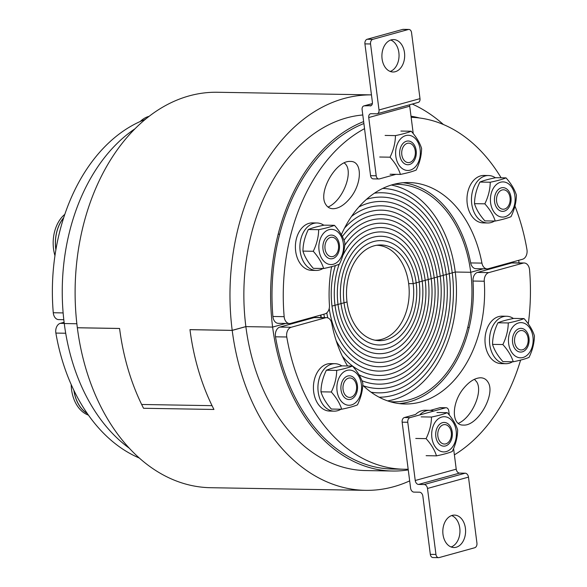 <?xml version="1.0" encoding="UTF-8"?>
<svg xmlns="http://www.w3.org/2000/svg" width="587" height="587" viewBox="0 0 587 587"><rect width="100%" height="100%" fill="white"/><g stroke="black" fill="none" stroke-linecap="round" stroke-linejoin="round"><path stroke-width="0.88" d="M375.071 340.189L374.983 340.189A47.459 33.327 91 0 0 375.071 340.189A47.459 33.327 91 0 0 408.669 283.668A47.459 33.327 91 0 0 376.685 245.278A47.459 33.327 91 0 0 376.597 245.278L376.685 245.278M63.132 312.915L53.27 312.746A7.91 5.554 91 0 0 58.649 319.607L63.8 319.695M53.27 312.746A175.997 123.578 -89 0 1 145.136 119.462M391.309 185.037A108.764 76.369 -89 0 1 455.248 272.023L470.737 272.287L483.321 268.809L470.737 272.287L455.248 272.023L452.239 272.852A104.413 73.316 91 0 0 382.709 188.427A104.413 73.316 -89 0 1 452.239 272.852L449.238 273.689A100.061 70.257 91 0 0 381.799 192.756A100.061 70.257 91 0 0 374.425 193.182A100.061 70.257 -89 0 1 381.799 192.756A100.061 70.257 -89 0 1 449.238 273.689L446.23 274.518A95.71 67.204 91 0 0 381.726 197.107A95.71 67.204 91 0 0 366.471 199.331A95.71 67.204 -89 0 1 381.726 197.107A95.71 67.204 -89 0 1 446.23 274.518L443.222 275.347A91.359 64.152 91 0 0 381.653 201.458A91.359 64.152 91 0 0 358.84 206.991A91.359 64.152 -89 0 1 381.653 201.458A91.359 64.152 -89 0 1 443.222 275.347L440.221 276.183A87.008 61.092 91 0 0 381.579 205.81A87.008 61.092 91 0 0 351.532 216.405A87.008 61.092 -89 0 1 381.579 205.81A87.008 61.092 -89 0 1 440.221 276.183L437.212 277.013A82.664 58.04 91 0 0 381.506 210.161A82.664 58.04 91 0 0 344.532 228.116A82.664 58.04 -89 0 1 381.506 210.161A82.664 58.04 -89 0 1 437.212 277.013L434.204 277.842A78.313 54.987 91 0 0 381.433 214.504A78.313 54.987 91 0 0 342.331 236.554A78.313 54.987 -89 0 1 381.433 214.504A78.313 54.987 -89 0 1 434.204 277.842L431.203 278.671A73.962 51.935 91 0 0 381.359 218.856A73.962 51.935 91 0 0 344.004 240.266A73.962 51.935 -89 0 1 381.359 218.856A73.962 51.935 -89 0 1 431.203 278.671L428.194 279.507A69.611 48.875 91 0 0 381.286 223.207A69.611 48.875 91 0 0 344.657 245.491A69.611 48.875 -89 0 1 381.286 223.207A69.611 48.875 -89 0 1 428.194 279.507L425.186 280.337A65.26 45.823 91 0 0 381.212 227.558A65.26 45.823 91 0 0 342.742 255.661A65.26 45.823 -89 0 1 381.212 227.558A65.26 45.823 -89 0 1 425.186 280.337L422.185 281.166A60.909 42.77 91 0 0 381.139 231.909A60.909 42.77 91 0 0 338.017 304.448L332.007 306.106A69.611 48.875 -89 0 1 335.346 265.595A69.611 48.875 91 0 0 332.007 306.106A69.611 48.875 91 0 0 378.916 362.406A69.611 48.875 91 0 0 428.194 279.507L455.248 272.023A108.764 76.369 -89 0 1 387.64 400.892M363.639 121.59A177.978 124.965 91 0 0 272.617 327.076L285.693 323.459L272.617 327.076L245.872 326.621L232.21 330.4L189.975 329.681A197.753 138.855 91 0 0 213.939 409.462L143.544 408.273A197.753 138.855 -89 0 1 119.579 328.485L77.345 327.773A197.753 138.855 -89 0 1 77.337 327.737A197.753 138.855 91 0 0 210.616 487.709L365.481 490.343A197.753 138.855 -89 0 1 232.203 330.371A197.753 138.855 -89 0 1 371.454 94.881L217.337 92.262A197.753 138.855 91 0 0 77.337 327.737L119.579 328.456A197.753 138.855 -89 0 0 141.65 404.472L212.046 405.668A197.753 138.855 91 0 1 189.968 329.652L232.203 330.371A197.753 138.855 91 0 0 232.21 330.4M129.434 448.321A177.978 124.965 -89 0 1 64.262 323.54L76.86 323.753L64.262 323.54A177.978 124.965 -89 0 1 134.856 128.861M419.514 117.994A177.978 124.965 91 0 0 411.01 116.211M393.569 184.391A108.764 76.369 -89 0 1 397.436 184.318A108.764 76.369 -89 0 1 470.737 272.287A108.764 76.369 -89 0 1 393.738 401.816A108.764 76.369 -89 0 1 389.878 401.611M331.758 266.623A73.962 51.935 91 0 0 331.288 268.398A73.962 51.935 -89 0 1 331.758 266.623M339.139 264.253A65.26 45.823 91 0 0 335.016 305.277A65.26 45.823 -89 0 1 339.139 264.253M338.017 304.448A60.909 42.77 -89 0 1 381.139 231.909A60.909 42.77 -89 0 1 422.185 281.166L419.177 282.002A56.557 39.711 91 0 0 381.066 236.26A56.557 39.711 91 0 0 341.025 303.611L338.017 304.448A60.909 42.77 91 0 0 379.07 353.704A60.909 42.77 91 0 0 422.185 281.166L428.194 279.507A69.611 48.875 -89 0 1 378.916 362.406A69.611 48.875 -89 0 1 332.007 306.106L335.016 305.277A65.26 45.823 91 0 0 378.997 358.055A65.26 45.823 91 0 0 425.186 280.337A65.26 45.823 -89 0 1 378.997 358.055A65.26 45.823 -89 0 1 335.016 305.277L341.025 303.611A56.557 39.711 -89 0 1 381.066 236.26A56.557 39.711 -89 0 1 419.177 282.002L416.168 282.831A52.206 36.658 91 0 0 380.985 240.604A52.206 36.658 91 0 0 344.033 302.782L341.025 303.611A56.557 39.711 91 0 0 379.143 349.353A56.557 39.711 91 0 0 419.177 282.002L422.185 281.166A60.909 42.77 -89 0 1 379.07 353.704A60.909 42.77 -89 0 1 338.017 304.448M416.168 282.831L413.167 283.66L408.662 283.587L413.167 283.66A47.855 33.606 91 0 0 380.912 244.955A47.855 33.606 91 0 0 347.034 301.953L344.033 302.782A52.206 36.658 -89 0 1 380.985 240.604A52.206 36.658 -89 0 1 416.168 282.831L419.177 282.002A56.557 39.711 -89 0 1 379.143 349.353A56.557 39.711 -89 0 1 341.025 303.611L344.033 302.782A52.206 36.658 91 0 0 379.217 345.009A52.206 36.658 91 0 0 416.168 282.831A52.206 36.658 -89 0 1 379.217 345.009A52.206 36.658 -89 0 1 344.033 302.782L347.034 301.953A47.855 33.606 91 0 0 379.29 340.658A47.855 33.606 91 0 0 413.167 283.66L416.168 282.831M349.801 198.523C344.165 205.186 338.582 208.59 333.049 208.737C329.901 208.649 327.495 207.255 325.829 204.555C317.428 192.719 335.991 160.112 350.366 161.447C362.619 160.904 362.267 183.973 349.801 198.523M328.008 207.042C343.388 200.673 354.702 169.76 344.151 162.951M331.589 266.667A110.745 77.755 91 0 0 329.446 305.291A7.91 5.554 -89 0 1 324.912 313.913L290.668 323.386A7.91 5.554 -89 0 1 289.538 323.525A7.91 5.554 -89 0 1 284.159 316.672A175.997 123.578 -89 0 1 364.542 128.656M514.931 206A175.997 123.578 -89 0 1 526.943 249.526A7.91 5.554 -89 0 1 522.54 259.256L488.296 268.729A7.91 5.554 -89 0 1 487.166 268.875A7.91 5.554 -89 0 1 481.934 263.115A110.745 77.755 91 0 0 408.735 182.535A110.745 77.755 91 0 0 341.348 234.727M411.149 117.319A175.997 123.578 -89 0 1 501.115 177.788M284.159 316.672L272.896 316.481A7.91 5.554 91 0 0 278.275 323.334L289.538 323.525M272.896 316.481A175.997 123.578 -89 0 1 363.889 123.534M481.934 263.115L470.671 262.925A7.91 5.554 91 0 0 475.903 268.677L487.166 268.875M470.671 262.925A110.745 77.755 91 0 0 403.093 182.733M139.383 458.065A175.997 123.578 -89 0 1 55.875 333.071L65.7 333.24M64.24 323.408L60.278 323.342A7.91 5.554 91 0 0 55.875 333.071M60.278 323.342L64.1 322.285M392.564 471.023A177.978 124.965 91 0 1 272.617 327.076L245.872 326.621A177.978 124.965 -89 0 1 245.865 326.592A177.978 124.965 91 0 0 365.818 470.569L392.564 471.023A177.978 124.965 91 0 0 408.258 469.886M519.018 262.903A177.978 124.965 91 0 0 518.71 260.312M320.964 317.552A108.764 76.369 -89 0 1 320.605 315.102M379.158 397.216A104.413 73.316 91 0 0 452.239 272.852A104.413 73.316 -89 0 1 379.158 397.216M371.043 392.182A100.061 70.257 91 0 0 378.402 392.857A100.061 70.257 91 0 0 449.238 273.689A100.061 70.257 -89 0 1 378.402 392.857A100.061 70.257 -89 0 1 371.043 392.182M363.309 385.762A95.71 67.204 91 0 0 378.476 388.506A95.71 67.204 91 0 0 446.23 274.518A95.71 67.204 -89 0 1 378.476 388.506A95.71 67.204 -89 0 1 363.309 385.762M361.93 380.728A91.359 64.152 91 0 0 378.549 384.155A91.359 64.152 91 0 0 443.222 275.347A91.359 64.152 -89 0 1 378.549 384.155A91.359 64.152 -89 0 1 361.93 380.728M320.84 315.036A87.008 61.092 91 0 0 321.316 317.56A87.008 61.092 -89 0 1 320.84 315.036M359.009 374.829A87.008 61.092 91 0 0 378.622 379.804A87.008 61.092 91 0 0 440.221 276.183A87.008 61.092 -89 0 1 378.622 379.804A87.008 61.092 -89 0 1 359.009 374.829M323.848 314.206A82.664 58.04 91 0 0 324.516 317.618A82.664 58.04 -89 0 1 323.848 314.206M342.353 356.25A82.664 58.04 91 0 0 378.696 375.453A82.664 58.04 91 0 0 437.212 277.013A82.664 58.04 -89 0 1 378.696 375.453A82.664 58.04 -89 0 1 342.353 356.25M326.776 312.878A78.313 54.987 91 0 0 327.788 317.875A78.313 54.987 -89 0 1 326.776 312.878M336.16 340.665A78.313 54.987 91 0 0 378.769 371.109A78.313 54.987 91 0 0 434.204 277.842A78.313 54.987 -89 0 1 378.769 371.109A78.313 54.987 -89 0 1 336.16 340.665M329.204 308.454A73.962 51.935 91 0 0 378.842 366.758A73.962 51.935 91 0 0 431.203 278.671A73.962 51.935 -89 0 1 378.842 366.758A73.962 51.935 -89 0 1 329.204 308.454M463.906 388C469.534 381.337 475.118 377.933 480.65 377.786C483.798 377.874 486.205 379.268 487.878 381.961C496.272 393.804 477.708 426.411 463.334 425.076C451.08 425.619 451.44 402.543 463.906 388M458.286 423.381C471.904 417.658 483.394 391.566 476.615 381.77L474.435 379.283M488.795 272.61L477.532 272.419A7.91 5.554 91 0 0 472.997 281.041L484.26 281.232A7.91 5.554 -89 0 1 488.795 272.61L523.032 263.137A7.91 5.554 -89 0 1 524.162 262.991A7.91 5.554 -89 0 1 529.54 269.851A175.997 123.578 -89 0 1 528.285 323.899M477.532 272.419L511.769 262.947L523.032 263.137M408.17 469.204A175.997 123.578 -89 0 1 403.863 469.233A175.997 123.578 -89 0 1 286.764 336.997A7.91 5.554 -89 0 1 291.167 327.267L325.403 317.794A7.91 5.554 -89 0 1 326.533 317.648A7.91 5.554 -89 0 1 331.765 323.408A110.745 77.755 91 0 0 347.57 365.958M362.759 385.241A110.745 77.755 91 0 0 404.971 403.988A110.745 77.755 91 0 0 484.26 281.232M520.603 360.088A175.997 123.578 -89 0 1 454.389 454.866M524.162 262.991L512.899 262.8A7.91 5.554 91 0 0 511.769 262.947M403.863 469.233L392.6 469.042A175.997 123.578 -89 0 1 275.501 336.806L286.764 336.997M326.533 317.648L315.27 317.457A7.91 5.554 91 0 0 314.14 317.604L325.403 317.794M399.343 403.599A110.745 77.755 91 0 0 472.997 281.041M291.167 327.267L279.904 327.076A7.91 5.554 91 0 0 275.501 336.806M279.904 327.076L314.14 317.604M55.904 249.622A32.63 22.908 -89 0 1 63.623 217.916M323.804 225.21A23.729 16.663 91 0 0 322.168 224.263A23.729 16.663 91 0 0 316.958 222.979L312.453 222.899A23.729 16.663 91 0 0 295.393 246.342A23.729 16.663 91 0 0 311.646 270.35L316.151 270.431A23.729 16.663 91 0 0 322.96 268.494M316.958 222.979A23.729 16.663 91 0 0 299.898 246.423A23.729 16.663 91 0 0 316.151 270.431M339.044 250.81A11.865 8.328 91 0 0 329.703 235.306A11.865 8.328 91 0 0 324.846 254.736A11.865 8.328 91 0 0 339.044 250.81M335.36 230.309A17.603 12.356 91 0 0 319.042 250.311A17.603 12.356 91 0 0 339.198 260.232A17.603 12.356 91 0 0 335.36 230.309M344.826 242.548C344.716 249.776 342.918 256.974 339.425 264.143C335.859 265.625 330.598 267.078 323.642 268.508C321.881 262.793 318.425 257.047 313.267 251.28C316.767 244.111 318.565 236.913 318.675 229.686C325.624 228.262 330.885 226.809 334.451 225.327C339.602 231.095 343.057 236.84 344.826 242.548M334.451 225.327L324.112 225.151C317.156 226.575 311.895 228.027 308.336 229.51C304.836 236.678 303.039 243.876 302.929 251.104C304.697 256.82 308.153 262.558 313.304 268.332L323.642 268.508M318.675 229.686L308.336 229.51M313.267 251.28L302.929 251.104M334.062 237.764A9.722 6.831 -89 0 1 338.574 247.582A9.722 6.831 -89 0 1 333.056 256.482A9.722 6.831 -89 0 1 324.934 246.848A9.722 6.831 -89 0 1 333.379 237.486A9.722 6.831 -89 0 1 334.062 237.764M64.797 214.358A32.725 22.981 91 0 0 54.951 255.638M63.69 217.704A32.725 22.981 91 0 0 55.868 249.849M144.886 119.557A32.63 22.908 -89 0 1 145.708 118.992M409.462 164.514A11.865 8.328 91 0 0 414.327 145.084A11.865 8.328 91 0 0 400.129 149.01A11.865 8.328 91 0 0 409.462 164.514M420.131 149.502A17.603 12.356 91 0 0 399.974 139.589A17.603 12.356 91 0 0 403.805 169.511A17.603 12.356 91 0 0 420.131 149.502M416.198 170.061C412.632 171.543 407.371 172.996 400.415 174.42C398.654 168.711 395.198 162.966 390.039 157.191C393.539 150.023 395.337 142.832 395.447 135.604C402.396 134.174 407.657 132.721 411.223 131.239C416.374 137.013 419.83 142.751 421.598 148.467C421.488 155.694 419.69 162.893 416.198 170.061M411.223 131.239L400.884 131.062M395.447 135.604L385.109 135.428M400.415 174.42L390.076 174.244M390.039 157.191L379.701 157.015M415.251 151.02A9.722 6.831 -89 0 1 409.829 162.401A9.722 6.831 -89 0 1 401.706 152.759A9.722 6.831 -89 0 1 410.152 143.404A9.722 6.831 -89 0 1 415.251 151.02M149.025 116.351A32.725 22.981 91 0 0 140.168 121.531M146.295 118.508A32.725 22.981 91 0 0 144.571 119.682M495.377 177.766A23.729 16.663 91 0 0 488.531 175.528L484.026 175.447A23.729 16.663 91 0 0 466.966 198.89A23.729 16.663 91 0 0 483.218 222.906L487.724 222.979A23.729 16.663 91 0 0 494.533 221.042M488.531 175.528A23.729 16.663 91 0 0 471.471 198.971A23.729 16.663 91 0 0 487.724 222.979M496.419 207.284A11.865 8.328 91 0 0 510.617 203.359A11.865 8.328 91 0 0 501.276 187.855A11.865 8.328 91 0 0 496.419 207.284M510.763 212.78A17.603 12.356 91 0 0 506.933 182.858A17.603 12.356 91 0 0 490.607 202.867A17.603 12.356 91 0 0 510.763 212.78M495.215 221.057C493.454 215.341 489.991 209.603 484.84 203.828C488.34 196.66 490.138 189.462 490.24 182.234C497.196 180.811 502.457 179.358 506.023 177.876C511.174 183.643 514.63 189.388 516.399 195.104C516.289 202.324 514.491 209.522 510.991 216.691C507.425 218.173 502.171 219.633 495.215 221.057L484.877 220.881C479.726 215.106 476.27 209.368 474.501 203.652C474.612 196.425 476.409 189.227 479.902 182.058C483.468 180.576 488.729 179.123 495.685 177.7L506.023 177.876M484.84 203.828L474.501 203.652M490.24 182.234L479.902 182.058M507.755 206.851A9.722 6.831 -89 0 1 504.629 209.038A9.722 6.831 -89 0 1 496.507 199.397A9.722 6.831 -89 0 1 504.952 190.034A9.722 6.831 -89 0 1 509.978 197.159A9.722 6.831 -89 0 1 507.755 206.851M513.405 318.484A23.729 16.663 91 0 0 506.559 316.246L502.054 316.166A23.729 16.663 91 0 0 485.266 335.845A23.729 16.663 91 0 0 496.037 362.333A23.729 16.663 91 0 0 501.247 363.624L505.752 363.698A23.729 16.663 91 0 0 512.561 361.761M506.559 316.246A23.729 16.663 91 0 0 489.771 335.918A23.729 16.663 91 0 0 500.542 362.414A23.729 16.663 91 0 0 505.752 363.698M512.95 336.358A11.865 8.328 91 0 0 522.291 351.862A11.865 8.328 91 0 0 527.148 332.433A11.865 8.328 91 0 0 512.95 336.358M516.633 356.859A17.603 12.356 91 0 0 532.959 336.857A17.603 12.356 91 0 0 512.803 326.944A17.603 12.356 91 0 0 516.633 356.859M502.868 344.547C506.361 337.378 508.166 330.18 508.269 322.953C515.225 321.529 520.486 320.076 524.044 318.594C529.203 324.362 532.658 330.107 534.419 335.823C534.317 343.05 532.512 350.241 529.019 357.41C525.453 358.892 520.199 360.352 513.243 361.775C511.482 356.06 508.019 350.322 502.868 344.547L492.53 344.371C494.291 350.087 497.754 355.825 502.905 361.599L513.243 361.775M524.044 318.594L513.706 318.418C506.757 319.842 501.496 321.294 497.93 322.784C494.437 329.945 492.64 337.143 492.53 344.371M508.269 322.953L497.93 322.784M519.062 349.426A9.722 6.831 -89 0 1 514.821 337.547A9.722 6.831 -89 0 1 522.98 330.752A9.722 6.831 -89 0 1 528.19 340.35A9.722 6.831 -89 0 1 522.657 349.757A9.722 6.831 -89 0 1 519.062 349.426M433.734 411.076A23.729 16.663 91 0 0 429.787 410.328L425.282 410.254A23.729 16.663 91 0 0 415.589 414.444L404.377 417.54A3.955 2.774 91 0 0 402.146 422.178L410.599 488.171A3.955 2.759 74.5 0 0 413.908 492.104L419.544 492.2A3.955 2.759 -105.5 0 1 422.853 496.125L430.315 554.355A3.955 2.774 91 0 0 432.979 557.555L438.614 557.65A3.955 2.774 -89 0 1 435.95 554.451L427.49 488.457L468.485 477.121A3.955 2.759 -105.5 0 0 465.168 473.195L424.181 484.532A3.955 2.759 74.5 0 1 427.49 488.457M429.787 410.328A23.729 16.663 91 0 0 419.639 414.972M442.532 422.662A11.865 8.328 91 0 0 437.675 442.092A11.865 8.328 91 0 0 451.865 438.166A11.865 8.328 91 0 0 442.532 422.662M431.863 437.667A17.603 12.356 91 0 0 452.019 447.588A17.603 12.356 91 0 0 448.189 417.665A17.603 12.356 91 0 0 431.863 437.667M431.496 417.041C438.452 415.618 443.713 414.158 447.272 412.676C452.43 418.45 455.886 424.188 457.647 429.904C457.544 437.132 455.739 444.33 452.247 451.498C448.681 452.981 443.427 454.433 436.471 455.857C434.71 450.148 431.247 444.403 426.096 438.628C429.589 431.467 431.394 424.269 431.496 417.041L421.158 416.865M426.096 438.628L415.757 438.46M436.471 455.857L426.133 455.681M447.272 412.676L436.933 412.5M437.865 436.17A9.722 6.831 -89 0 1 446.208 424.841A9.722 6.831 -89 0 1 451.418 434.431A9.722 6.831 -89 0 1 445.885 443.838A9.722 6.831 -89 0 1 437.865 436.17M87.302 413.49A32.63 22.908 -89 0 1 73.947 390.48M341.832 365.928A23.729 16.663 91 0 0 334.986 363.698L330.481 363.617A23.729 16.663 91 0 0 319.299 369.443A23.729 16.663 91 0 0 314.368 395.528A23.729 16.663 91 0 0 329.674 411.069L334.179 411.149A23.729 16.663 91 0 0 340.988 409.212M334.986 363.698A23.729 16.663 91 0 0 323.804 369.517A23.729 16.663 91 0 0 318.873 395.601A23.729 16.663 91 0 0 334.179 411.149M355.575 379.884A11.865 8.328 91 0 0 341.377 383.81A11.865 8.328 91 0 0 350.718 399.314A11.865 8.328 91 0 0 355.575 379.884M341.23 374.389A17.603 12.356 91 0 0 345.061 404.311A17.603 12.356 91 0 0 361.387 384.309A17.603 12.356 91 0 0 341.23 374.389M352.479 366.046C357.63 371.813 361.086 377.558 362.847 383.274C362.744 390.494 360.946 397.692 357.446 404.861C353.88 406.343 348.627 407.796 341.671 409.227C339.91 403.511 336.446 397.766 331.295 391.999C334.788 384.83 336.593 377.632 336.696 370.404C343.652 368.981 348.913 367.528 352.479 366.046L342.14 365.87C335.184 367.293 329.923 368.746 326.357 370.228C322.865 377.397 321.067 384.595 320.957 391.822C322.725 397.538 326.181 403.276 331.332 409.051L341.671 409.227M336.696 370.404L326.357 370.228M331.295 391.999L320.957 391.822M345.369 380.347A9.722 6.831 -89 0 1 351.408 378.204A9.722 6.831 -89 0 1 356.617 387.794A9.722 6.831 -89 0 1 351.085 397.201A9.722 6.831 -89 0 1 343.63 391.991A9.722 6.831 -89 0 1 345.369 380.347M71.196 384.536A32.725 22.981 91 0 0 88.446 415.126M73.852 390.267A32.725 22.981 91 0 0 87.426 413.674M409.667 480.892A197.753 138.855 -89 0 1 365.481 490.343M362.788 114.979A177.978 124.965 91 0 0 245.865 326.592L232.203 330.334M189.968 329.623L232.203 330.371M412.272 104.053A197.753 138.855 -89 0 1 443.427 124.532M390.201 71.445A16.216 11.388 91 0 0 399.043 55.882A16.216 11.388 91 0 0 390.737 40.026M395.322 71.695A16.216 11.388 -89 0 1 393.011 71.996A16.216 11.388 -89 0 1 381.902 55.589A16.216 11.388 -89 0 1 393.561 39.571A16.216 11.388 -89 0 1 404.641 54.32A16.216 11.388 -89 0 1 395.322 71.695M395.902 174.346L379.429 178.903A3.955 2.774 -89 0 1 378.864 178.976A3.955 2.774 -89 0 1 376.201 175.777L370.566 175.682L362.113 109.688A3.955 2.759 74.5 0 1 363.874 105.924A3.955 2.759 74.5 0 1 364.432 105.851L372.349 103.664M371.131 105.653L364.432 105.851M376.201 175.777L368.739 117.547L409.726 106.21A3.955 2.759 74.5 0 1 409.748 104.75M377.243 113.739L418.238 102.402A3.955 2.759 -105.5 0 0 419.998 98.638L379.011 109.974A3.955 2.759 74.5 0 1 377.243 113.739A3.955 2.759 74.5 0 1 376.693 113.805L371.057 113.709A3.955 2.759 -105.5 0 0 370.5 113.783A3.955 2.759 -105.5 0 0 368.739 117.547M379.011 109.974L370.551 43.981A3.955 2.774 -89 0 1 372.789 39.344L367.161 39.248A3.955 2.774 91 0 0 364.923 43.886L372.385 102.116A3.955 2.759 -105.5 0 1 370.617 105.88A3.955 2.759 -105.5 0 1 370.067 105.946M367.161 39.248L402.682 29.423L408.31 29.519A3.955 2.774 -89 0 1 408.875 29.445A3.955 2.774 -89 0 1 411.546 32.645L419.998 98.638M408.31 29.519L372.789 39.344M409.726 106.21L413.241 133.645M408.875 29.445L403.247 29.35A3.955 2.774 91 0 0 402.682 29.423M370.566 175.682A3.955 2.774 91 0 0 373.229 178.874L378.864 178.976M451.124 546.974A16.216 11.388 91 0 0 459.959 531.411A16.216 11.388 91 0 0 451.652 515.555M452.166 515.401A16.216 11.388 -89 0 1 454.477 515.1A16.216 11.388 -89 0 1 465.586 531.506A16.216 11.388 -89 0 1 453.927 547.532A16.216 11.388 -89 0 1 442.847 532.776A16.216 11.388 -89 0 1 452.166 515.401M446.098 407.738L440.47 407.642A3.955 2.774 91 0 0 439.905 407.716L445.533 407.811A3.955 2.774 -89 0 1 446.098 407.738A3.955 2.774 -89 0 1 448.769 410.937L449.297 415.082M453.575 448.505L456.224 469.167L415.236 480.504A3.955 2.759 -105.5 0 0 418.546 484.436L459.54 473.1A3.955 2.759 74.5 0 1 456.224 469.167M459.54 473.1L465.168 473.195M468.485 477.121L476.938 543.114A3.955 2.774 -89 0 1 474.7 547.752L439.179 557.577A3.955 2.774 -89 0 1 438.614 557.65M424.181 484.532L418.546 484.436M415.236 480.504L407.774 422.273A3.955 2.774 -89 0 1 410.012 417.636L404.377 417.54M445.533 407.811L410.012 417.636M439.905 407.716L430.366 410.357M77.337 327.737L119.579 328.456M364.923 43.886L370.551 43.981M435.95 554.451L430.315 554.355M402.146 422.178L407.774 422.273M278.157 234.184L279.625 234.206M467.751 327.451L469.204 327.48M363.874 105.924L372.363 103.576"/></g></svg>
